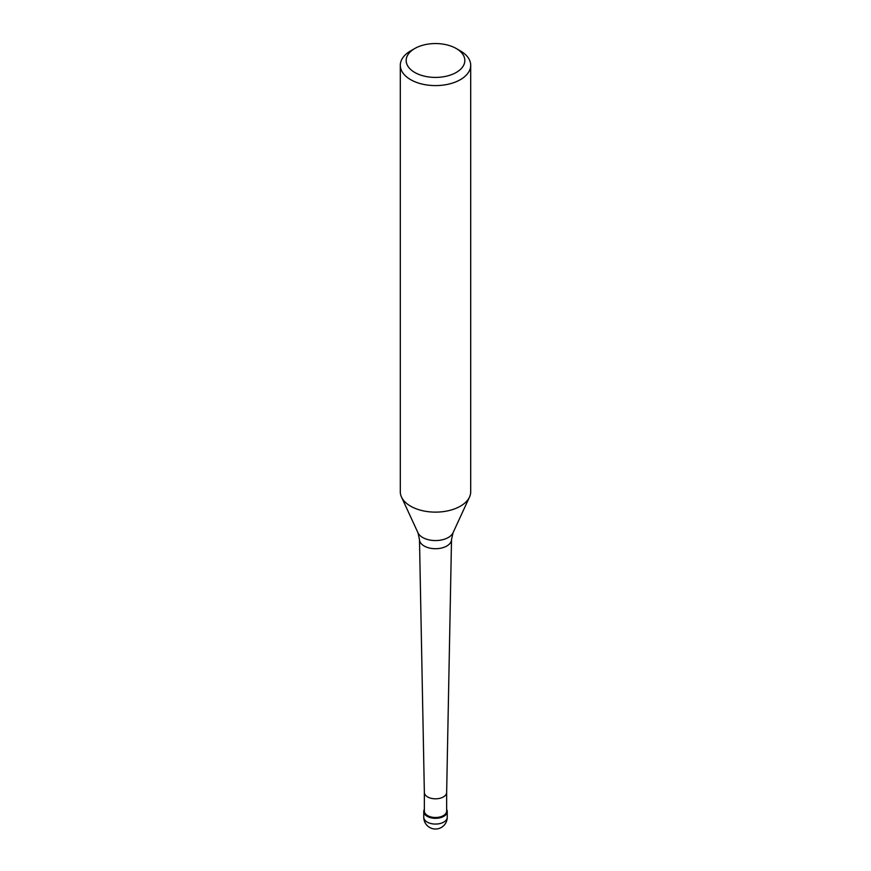 <?xml version="1.0" encoding="UTF-8"?>
<svg xmlns="http://www.w3.org/2000/svg" width="871" height="871" viewBox="0 0 871 871"><rect width="100%" height="100%" fill="white"/><g stroke="black" fill="none" stroke-linecap="round" stroke-linejoin="round"><path stroke-width="1.31" d="M443.796 816.334A11.737 6.772 180 0 1 431.014 817.804A11.737 6.772 180 0 1 423.763 811.543A11.737 6.772 180 0 1 424.351 809.431A11.737 6.772 0 0 0 429.349 817.314A11.737 6.772 0 0 0 443.796 816.334A11.737 6.772 0 0 0 446.649 809.431A11.737 6.772 180 0 1 447.237 811.543A11.737 6.772 180 0 1 443.796 816.334M424.351 811.064A11.149 6.435 0 0 0 431.232 817.009A11.149 6.435 0 0 0 443.383 815.615A11.149 6.435 0 0 0 446.649 811.064L446.649 792.414A11.149 6.435 180 0 1 446.649 792.458A11.149 6.435 180 0 1 443.383 796.932A11.149 6.435 180 0 1 431.287 798.337A11.149 6.435 180 0 1 424.351 792.458A11.149 6.435 180 0 1 424.351 792.381L424.351 811.064M400.301 65.271L400.301 491.81A35.199 20.327 0 0 0 401.487 497.036A35.199 20.327 0 0 0 426.365 511.429A35.199 20.327 0 0 0 460.389 506.182A35.199 20.327 0 0 0 469.513 497.036A35.199 20.327 0 0 0 470.699 491.81L470.699 65.271A35.199 20.327 180 0 1 460.389 79.642A35.199 20.327 180 0 1 422.032 84.052A35.199 20.327 180 0 1 400.301 65.271A35.199 20.327 180 0 1 410.611 50.91L414.759 48.515A29.331 16.93 180 0 1 456.241 48.515A29.331 16.93 180 0 1 456.241 72.456A29.331 16.93 180 0 1 414.759 72.456A29.331 16.93 180 0 1 414.759 48.515L410.611 50.91M456.241 48.515L460.389 50.91A35.199 20.327 180 0 1 470.699 65.271M423.763 811.543L423.763 817.292A11.737 6.772 0 0 0 431.014 823.552A11.737 6.772 0 0 0 443.796 822.082A11.737 6.772 0 0 0 447.237 817.292L447.237 811.543M446.823 546.008A16.016 9.243 180 0 1 429.457 548.033A16.016 9.243 180 0 1 419.484 539.574L417.982 532.791A18.128 10.463 0 0 0 430.797 540.205A18.128 10.463 0 0 0 448.325 537.494A18.128 10.463 0 0 0 453.018 532.791L451.516 539.574A16.016 9.243 180 0 1 446.823 546.008M423.763 817.292A11.737 11.737 0 0 0 441.368 827.45A11.737 11.737 0 0 0 447.237 817.292M424.351 792.458L419.484 539.574M446.649 792.458L451.516 539.574M417.982 532.791L401.487 497.036M453.018 532.791L469.513 497.036"/></g></svg>
